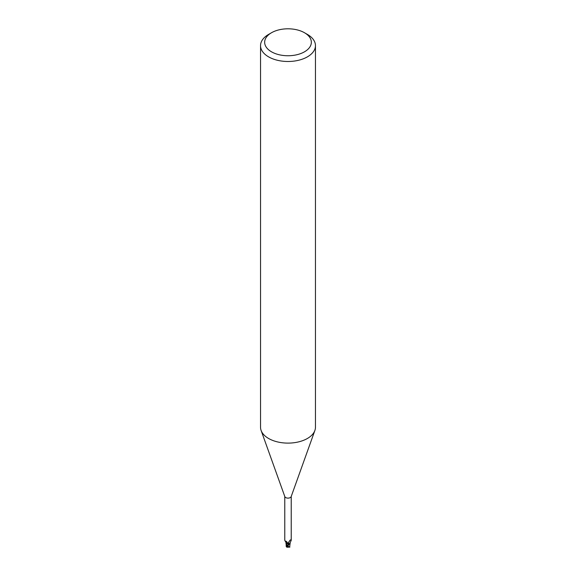 <?xml version="1.0" encoding="UTF-8"?>
<svg xmlns="http://www.w3.org/2000/svg" width="576" height="576" viewBox="0 0 576 576"><rect width="100%" height="100%" fill="white"/><g stroke="black" fill="none" stroke-linecap="round" stroke-linejoin="round"><path stroke-width="0.86" d="M304.502 32.746L307.418 34.43A27.461 15.854 180 0 1 315.461 45.641L315.461 427.262A27.461 15.854 180 0 1 314.885 430.474A27.461 15.854 180 0 1 307.418 438.473A27.461 15.854 180 0 1 280.13 442.447A27.461 15.854 180 0 1 261.115 430.474A27.461 15.854 180 0 1 260.539 427.262L260.539 45.641A27.461 15.854 180 0 1 268.582 34.43L271.498 32.746A23.342 13.471 180 0 1 304.502 32.746A23.342 13.471 180 0 1 304.502 51.804A23.342 13.471 180 0 1 271.498 51.804A23.342 13.471 180 0 1 271.498 32.746L268.582 34.43M314.885 430.474L291.161 496.634A3.226 1.865 180 0 1 290.282 497.578A3.226 1.865 180 0 1 287.078 498.046A3.226 1.865 180 0 1 284.839 496.634L261.115 430.474M315.461 45.641A27.461 15.854 180 0 1 307.418 56.844A27.461 15.854 180 0 1 277.495 60.286A27.461 15.854 180 0 1 260.539 45.641M287.978 545.882L289.274 544.018A3.362 1.944 180 0 1 288.454 544.14A3.362 1.944 180 0 0 289.274 544.018L290.146 543.118A2.945 1.699 180 0 1 289.454 543.881A3.226 1.865 180 0 1 288.446 544.061L286.675 541.663L285.35 541.433L284.774 540.338L284.774 496.447M286.344 542.693L288.49 544.255L286.294 542.657L286.207 544.882L285.826 541.872M289.454 543.881L288.9 543.665L288.634 542.347L290.059 540.158L290.628 539.878L291.226 540.338L291.226 496.447M288.526 542.873L288.634 542.347M290.059 540.158L290.628 539.878L290.059 540.158M288.9 543.665A3.542 3.406 14 0 1 289.058 541.534M289.894 540.382A3.542 3.406 14 0 1 290.628 539.878M291.182 540.446L290.203 542.556A2.945 1.699 180 0 1 290.146 543.118M285.782 541.706A2.945 1.699 180 0 0 286.531 542.83A2.945 1.699 180 0 0 287.086 543.11A1.476 0.85 180 0 1 288.31 543.65M288.482 544.262L286.337 542.635M287.086 543.11A3.737 2.146 -175.3 0 0 285.761 541.562M289.13 544.09A3.434 1.98 180 0 1 288.461 544.183L286.538 546.883L286.229 546.487L287.071 543.11M290.174 543.017L289.685 546.559L289.274 546.97L288.072 546.264A3.262 1.886 180 0 1 287.561 546.25A2.837 0.41 136.3 0 0 287.15 547.114A3.312 3.312 0 0 0 289.274 546.97M287.287 547.15A2.974 0.432 -43.7 0 1 287.057 547.2A2.974 0.432 -43.7 0 1 287.842 545.882L287.561 546.25M288.072 546.264L288.288 544.982M289.764 545.962L289.663 546.595M289.793 547.272L289.706 546.214M286.229 546.487L286.538 546.883L286.337 545.868M289.771 546.084L289.649 546.718L289.771 546.084M288.367 543.859L286.711 546.559M287.842 545.882A3.434 1.98 180 0 1 287.302 545.839M285.97 541.102L285.89 541.814L285.35 541.433M286.193 544.385L286.193 546.278M289.807 546.293L289.807 545.155M286.546 547.006A3.434 3.434 0 0 0 287.057 547.2"/></g></svg>
